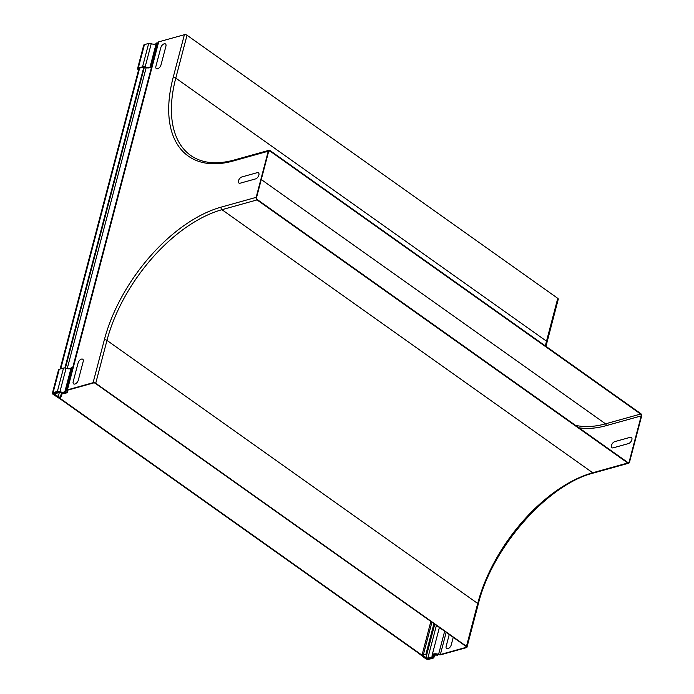 <?xml version="1.0" encoding="UTF-8"?>
<svg xmlns="http://www.w3.org/2000/svg" width="694" height="694" viewBox="0 0 694 694"><rect width="100%" height="100%" fill="white"/><g stroke="black" fill="none" stroke-linecap="round" stroke-linejoin="round"><path stroke-width="1.04" d="M160.808 47.652L155.907 66.346A3.652 2.021 -54.6 0 0 157.633 68.758A3.652 2.021 -54.6 0 0 160.999 64.932L165.909 46.229A3.652 2.021 -54.6 0 0 164.174 43.817A3.652 2.021 -54.6 0 0 160.808 47.652M73.191 381.631L78.101 362.927A3.652 2.021 125.4 0 1 81.467 359.102A3.652 2.021 125.4 0 1 83.193 361.505L78.292 380.208A3.652 2.021 125.4 0 1 74.926 384.034A3.652 2.021 125.4 0 1 73.191 381.631M453.234 637.326L451.256 644.865A3.652 2.021 125.4 0 1 447.89 648.69A3.652 2.021 125.4 0 1 446.155 646.288L449.252 634.498M257.162 172.685L241.859 176.953A3.652 2.021 -54.6 0 0 238.493 180.778A3.652 2.021 -54.6 0 0 240.228 183.181L255.522 178.922A3.652 2.021 -54.6 0 0 258.888 175.088A3.652 2.021 -54.6 0 0 257.162 172.685M630.126 437.341L614.832 441.61A3.652 2.021 -54.6 0 0 611.457 445.435A3.652 2.021 -54.6 0 0 613.192 447.838L628.495 443.579A3.652 2.021 -54.6 0 0 631.861 439.744A3.652 2.021 -54.6 0 0 630.126 437.341M138.574 69.921L138.245 69.686A2.507 1.18 14.7 0 1 137.577 68.559A2.507 1.18 14.7 0 1 138.297 67.986L142.548 66.806A2.507 1.18 14.7 0 1 145.107 67.049A3.86 1.813 -165.3 0 0 150.173 66.563A3.86 1.813 -165.3 0 0 150.208 66.372L150.867 66.52A4.563 2.143 14.7 0 1 150.841 66.728A4.563 2.143 14.7 0 1 143.927 66.884L138.757 68.316A1.761 0.824 -165.3 0 0 138.201 68.732A1.761 0.824 -165.3 0 0 138.679 69.521M156.896 43.549A4.563 2.143 -165.3 0 0 156.974 43.349A4.563 2.143 -165.3 0 0 157 43.141L156.341 43.002L150.208 66.372M150.867 66.52L157 43.141M156.237 43.366A3.86 1.813 14.7 0 1 151.24 43.679A2.507 1.18 -165.3 0 0 148.681 43.427L144.43 44.616A2.507 1.18 -165.3 0 0 143.701 45.188L137.577 68.559M428.562 658.641L433.646 657.53A4.563 2.143 14.7 0 1 432.978 655.943A4.563 2.143 14.7 0 1 437.402 654.91L437.402 655.24A3.86 1.813 -165.3 0 0 433.629 656.108A3.86 1.813 -165.3 0 0 433.811 656.984A2.507 1.18 14.7 0 1 433.923 657.539A2.507 1.18 14.7 0 1 433.203 658.112L428.944 659.3A2.507 1.18 14.7 0 1 425.491 658.58L417.71 652.586M437.558 654.329L437.402 654.91M425.301 657.973L425.969 658.45A1.761 0.824 -165.3 0 0 428.484 658.97M437.636 654.355L437.402 655.24M54.227 394.66L53.559 394.183A1.761 0.824 14.7 0 1 53.039 393.368A1.761 0.824 14.7 0 1 53.594 392.951L58.756 391.511A4.563 2.143 -165.3 0 0 65.67 391.355A4.563 2.143 -165.3 0 0 65.704 391.147L65.036 391.008A3.86 1.813 14.7 0 1 65.01 391.199A3.86 1.813 14.7 0 1 59.944 391.685A2.507 1.18 -165.3 0 0 57.385 391.433L53.126 392.622A2.507 1.18 -165.3 0 0 52.406 393.194A2.507 1.18 -165.3 0 0 53.082 394.322L61.809 400.048M65.036 391.008L71.17 367.629L71.838 367.777A4.563 2.143 14.7 0 1 71.803 367.985A4.563 2.143 14.7 0 1 71.734 368.184M71.838 367.777L65.704 391.147M52.406 393.194L58.539 369.815A2.507 1.18 14.7 0 1 59.259 369.243L63.518 368.054A2.507 1.18 14.7 0 1 66.077 368.306A3.86 1.813 -165.3 0 0 71.074 368.002M62.399 393.056L60.977 397.003A1.917 0.902 14.7 0 1 57.845 396.76L54.869 394.652A1.917 0.902 14.7 0 1 54.349 393.793A1.917 0.902 14.7 0 1 54.904 393.351L59.059 392.197A1.917 0.902 14.7 0 1 60.994 392.379A4.563 2.143 -165.3 0 0 66.919 391.78A4.563 2.143 -165.3 0 0 66.78 390.878A2.368 1.11 14.7 0 1 66.711 390.418A2.368 1.11 14.7 0 1 67.396 389.872L93.083 382.715A1.917 0.902 14.7 0 1 95.729 383.262L466.463 646.34A1.917 0.902 -165.3 0 1 466.975 647.198L478.218 604.335A1.917 0.902 14.7 0 0 477.706 603.476A124.616 68.94 125.4 0 1 592.702 472.761L627.758 462.993A1.917 1.319 74.4 0 0 628.703 463.202A1.917 1.319 74.4 0 0 629.493 462.282L641.594 416.148A1.917 1.319 74.4 0 0 640.718 413.581L269.983 150.511A1.917 1.319 74.4 0 0 269.038 150.303A1.917 1.319 74.4 0 0 268.257 151.223L256.155 197.356A1.917 1.319 74.4 0 0 257.023 199.915L627.758 462.993M156.566 44.884A4.563 2.143 -165.3 0 0 157.434 44.616M66.711 390.418L158.006 42.403A2.368 1.11 14.7 0 1 158.692 41.866L184.387 34.7A1.917 0.902 14.7 0 1 187.024 35.247L557.759 298.325A1.917 0.902 -165.3 0 1 558.271 299.183L545.97 346.349M61.879 392.934L61.124 395.814L61.636 395.988M268.63 151.492A1.371 0.946 -105.6 0 1 269.862 150.98L640.597 414.049A1.371 0.946 -105.6 0 1 641.221 415.88L629.12 462.013A1.371 0.946 -105.6 0 1 627.879 462.525L257.144 199.447A1.371 0.946 -105.6 0 1 256.52 197.625L268.63 151.492M466.255 646.591L466.056 647.372A1.371 0.642 14.7 0 0 466.446 647.06A1.371 0.642 14.7 0 0 466.082 646.444L95.347 383.366A1.371 0.642 -165.3 0 0 93.456 382.975L67.769 390.141A1.822 0.859 -165.3 0 0 67.24 390.557A1.822 0.859 -165.3 0 0 67.292 390.913A5.11 2.394 14.7 0 1 67.448 391.919A5.11 2.394 14.7 0 1 60.812 392.596A1.371 0.642 -165.3 0 0 59.424 392.457L55.277 393.619A1.371 0.642 -165.3 0 0 54.878 393.932A1.371 0.642 -165.3 0 0 55.251 394.548L58.227 396.656A1.371 0.642 -165.3 0 0 60.465 396.829L61.124 395.814M466.056 647.372L440.36 654.529A1.822 0.859 14.7 0 1 438.582 654.381A5.11 2.394 -165.3 0 0 432.145 655.127A5.11 2.394 -165.3 0 0 432.362 656.238A1.371 0.642 14.7 0 1 432.414 656.541A1.371 0.642 14.7 0 1 432.024 656.854L427.868 658.007A1.371 0.642 14.7 0 1 425.986 657.617L423.01 655.509A1.371 0.642 14.7 0 1 422.646 654.893A1.371 0.642 14.7 0 1 423.635 654.537L425.977 654.711L423.505 654.251A1.917 0.902 -165.3 0 0 422.117 654.754A1.917 0.902 -165.3 0 0 422.629 655.613L425.604 657.721A1.917 0.902 -165.3 0 0 428.241 658.276L432.397 657.114A1.917 0.902 -165.3 0 0 432.943 656.68A1.917 0.902 -165.3 0 0 432.865 656.264A4.563 2.143 14.7 0 1 432.674 655.266A4.563 2.143 14.7 0 1 438.426 654.598A2.368 1.11 -165.3 0 0 440.733 654.789L466.42 647.632A1.917 0.902 -165.3 0 0 466.975 647.198M425.977 654.711L434.097 623.75M425.847 654.433L433.932 623.628M58.721 391.52L54.384 393.038A2.507 1.18 -165.3 0 0 53.655 393.611A2.507 1.18 -165.3 0 0 54.332 394.739L425.188 657.903A2.507 1.18 -165.3 0 0 428.649 658.623L432.9 657.435L432.44 657.105L428.137 658.302A1.761 0.824 14.7 0 1 425.604 657.721L54.869 394.652A1.761 0.824 14.7 0 1 54.288 393.784A1.761 0.824 14.7 0 1 54.8 393.385L59.216 391.737M65.418 368.106L144.378 67.11M143.892 66.893L64.889 368.002M59.103 392.188L58.634 391.858M432.9 657.435L433.073 656.776M138.297 67.986L144.43 44.616M142.548 66.806L148.681 43.427M145.107 67.049L151.24 43.679M434.218 655.431L433.811 656.984M59.259 369.243L53.126 392.622M63.518 368.054L57.385 391.433M66.077 368.306L59.944 391.685M146.165 67.708L67.214 368.661M67.396 389.872L158.692 41.866M557.759 298.325L546.516 341.179L175.782 78.11A1.917 0.902 -165.3 0 0 173.144 77.555A126.525 69.999 -54.6 0 0 233.193 160.999L268.257 151.223M173.144 77.555L184.387 34.7M466.463 646.34L477.706 603.476L106.971 340.407A1.917 0.902 -165.3 0 0 104.326 339.852L93.083 382.715M104.326 339.852A126.525 69.999 125.4 0 1 221.091 207.133L256.155 197.356M233.193 160.999A1.917 1.319 -105.6 0 1 233.982 160.071C216.337 164.816 201.919 163.272 190.737 155.465A124.616 68.94 -54.6 0 1 175.782 78.11L187.024 35.247M268.691 151.309L269.862 150.98M61.514 392.83L60.465 396.829M59.32 392.492L58.227 396.656M55.511 393.55L55.251 394.548M67.465 390.271L67.292 390.913M95.729 383.262L106.971 340.407A124.616 68.94 125.4 0 1 221.967 209.692L257.023 199.915M221.091 207.133A1.917 1.319 74.4 0 0 221.967 209.692L592.702 472.761A1.917 1.319 -105.6 0 0 593.648 472.97C547.627 484.369 491.933 547.566 478.218 604.335M547.028 342.038A1.917 0.902 14.7 0 0 546.516 341.179A124.616 68.94 -54.6 0 0 545.354 345.916M261.274 179.529L605.541 423.826L640.597 414.049M575.456 425.327A125.163 69.244 -54.6 0 0 605.541 423.826A1.371 0.946 -105.6 0 1 606.166 425.656L641.221 415.88M627.714 462.404L629.12 462.013M423.01 655.509L423.262 654.537M425.986 657.617L434.748 624.21M427.868 658.007L436.422 625.398M432.024 656.854L432.241 656.012M438.582 654.381L444.654 631.236M440.36 654.529L446.181 632.329M578.935 427.79A126.525 69.999 -54.6 0 0 606.166 425.656M432.865 656.264L433.325 654.494M423.505 654.251L431.92 622.197M60.734 368.835L139.633 68.073M156.974 43.349L150.841 66.728M432.978 655.943L433.36 654.477M433.923 657.539L434.513 655.301M71.803 367.985L65.67 391.355M233.982 160.071L269.038 150.303M67.925 390.089L67.448 391.919M593.648 472.97L628.703 463.202M432.145 655.127L439.389 627.506M422.117 654.754L430.853 621.442M139.017 68.246L60.109 369.008M53.854 392.882L53.655 393.611"/></g></svg>
